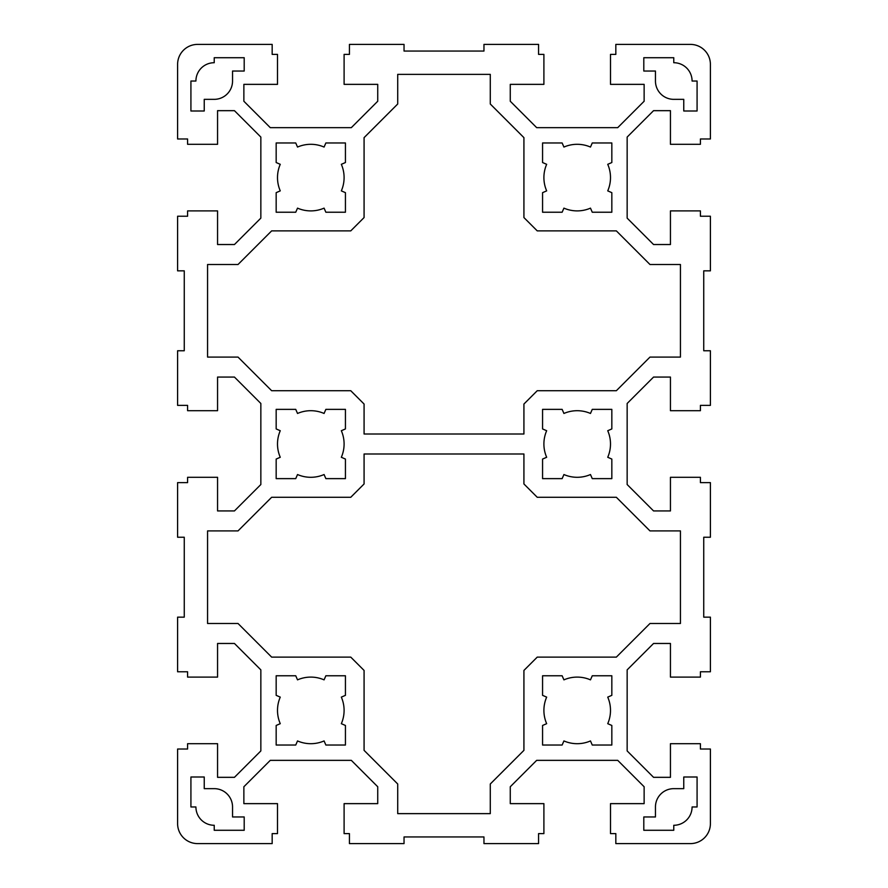 <?xml version="1.0" encoding="UTF-8"?>
<svg xmlns="http://www.w3.org/2000/svg" width="888" height="888" viewBox="0 0 888 888"><rect width="100%" height="100%" fill="white"/><g stroke="black" fill="none" stroke-linecap="round" stroke-linejoin="round"><path stroke-width="1.33" d="M277.5 710.4A33.3 33.3 0 0 0 280.264 723.676L276.168 725.463L276.168 745.032L295.737 745.032L297.524 740.936A33.3 33.3 0 0 0 324.076 740.936L325.863 745.032L345.432 745.032L345.432 725.463L341.336 723.676A33.3 33.3 0 0 0 341.336 697.124L345.432 695.337L345.432 675.768L325.863 675.768L324.076 679.864A33.3 33.3 0 0 0 297.524 679.864L295.737 675.768L276.168 675.768L276.168 695.337L280.264 697.124A33.3 33.3 0 0 0 277.5 710.4M543.9 710.4A33.3 33.3 0 0 0 546.664 723.676L542.568 725.463L542.568 745.032L562.137 745.032L563.924 740.936A33.3 33.3 0 0 0 590.476 740.936L592.263 745.032L611.832 745.032L611.832 725.463L607.736 723.676A33.3 33.3 0 0 0 607.736 697.124L611.832 695.337L611.832 675.768L592.263 675.768L590.476 679.864A33.3 33.3 0 0 0 563.924 679.864L562.137 675.768L542.568 675.768L542.568 695.337L546.664 697.124A33.3 33.3 0 0 0 543.9 710.4M543.9 444A33.3 33.3 0 0 0 546.664 457.276L542.568 459.063L542.568 478.632L562.137 478.632L563.924 474.536A33.3 33.3 0 0 0 590.476 474.536L592.263 478.632L611.832 478.632L611.832 459.063L607.736 457.276A33.3 33.3 0 0 0 607.736 430.724L611.832 428.937L611.832 409.368L592.263 409.368L590.476 413.464A33.3 33.3 0 0 0 563.924 413.464L562.137 409.368L542.568 409.368L542.568 428.937L546.664 430.724A33.3 33.3 0 0 0 543.9 444M277.5 444A33.3 33.3 0 0 0 280.264 457.276L276.168 459.063L276.168 478.632L295.737 478.632L297.524 474.536A33.3 33.3 0 0 0 324.076 474.536L325.863 478.632L345.432 478.632L345.432 459.063L341.336 457.276A33.3 33.3 0 0 0 341.336 430.724L345.432 428.937L345.432 409.368L325.863 409.368L324.076 413.464A33.3 33.3 0 0 0 297.524 413.464L295.737 409.368L276.168 409.368L276.168 428.937L280.264 430.724A33.3 33.3 0 0 0 277.5 444M277.5 177.6A33.3 33.3 0 0 0 280.264 190.876L276.168 192.663L276.168 212.232L295.737 212.232L297.524 208.136A33.3 33.3 0 0 0 324.076 208.136L325.863 212.232L345.432 212.232L345.432 192.663L341.336 190.876A33.3 33.3 0 0 0 341.336 164.324L345.432 162.537L345.432 142.968L325.863 142.968L324.076 147.064A33.3 33.3 0 0 0 297.524 147.064L295.737 142.968L276.168 142.968L276.168 162.537L280.264 164.324A33.3 33.3 0 0 0 277.5 177.6M543.9 177.6A33.3 33.3 0 0 0 546.664 190.876L542.568 192.663L542.568 212.232L562.137 212.232L563.924 208.136A33.3 33.3 0 0 0 590.476 208.136L592.263 212.232L611.832 212.232L611.832 192.663L607.736 190.876A33.3 33.3 0 0 0 607.736 164.324L611.832 162.537L611.832 142.968L592.263 142.968L590.476 147.064A33.3 33.3 0 0 0 563.924 147.064L562.137 142.968L542.568 142.968L542.568 162.537L546.664 164.324A33.3 33.3 0 0 0 543.9 177.6M700.41 749.028L700.41 743.7L670.44 743.7L670.44 777.333L653.557 777.333L627.15 750.926L627.15 669.874L653.557 643.467L670.44 643.467L670.44 677.1L700.41 677.1L700.41 671.772L710.4 671.772L710.4 617.16L703.74 617.16L703.74 537.24L710.4 537.24L710.4 482.628L700.41 482.628L700.41 477.3L670.44 477.3L670.44 510.933L653.557 510.933L627.15 484.526L627.15 403.474L653.557 377.067L670.44 377.067L670.44 410.7L700.41 410.7L700.41 405.372L710.4 405.372L710.4 350.76L703.74 350.76L703.74 270.84L710.4 270.84L710.4 216.228L700.41 216.228L700.41 210.9L670.44 210.9L670.44 244.533L653.557 244.533L627.15 218.126L627.15 137.074L653.557 110.667L670.44 110.667L670.44 144.3L700.41 144.3L700.41 138.972L710.4 138.972L710.4 64.38A19.98 19.98 0 0 0 690.42 44.4L615.828 44.4L615.828 54.39L610.5 54.39L610.5 84.36L644.133 84.36L644.133 101.243L617.726 127.65L536.674 127.65L510.267 101.243L510.267 84.36L543.9 84.36L543.9 54.39L538.572 54.39L538.572 44.4L483.96 44.4L483.96 51.06L404.04 51.06L404.04 44.4L349.428 44.4L349.428 54.39L344.1 54.39L344.1 84.36L377.733 84.36L377.733 101.243L351.326 127.65L270.274 127.65L243.867 101.243L243.867 84.36L277.5 84.36L277.5 54.39L272.172 54.39L272.172 44.4L197.58 44.4A19.98 19.98 0 0 0 177.6 64.38L177.6 138.972L187.59 138.972L187.59 144.3L217.56 144.3L217.56 110.667L234.443 110.667L260.85 137.074L260.85 218.126L234.443 244.533L217.56 244.533L217.56 210.9L187.59 210.9L187.59 216.228L177.6 216.228L177.6 270.84L184.26 270.84L184.26 350.76L177.6 350.76L177.6 405.372L187.59 405.372L187.59 410.7L217.56 410.7L217.56 377.067L234.443 377.067L260.85 403.474L260.85 484.526L234.443 510.933L217.56 510.933L217.56 477.3L187.59 477.3L187.59 482.628L177.6 482.628L177.6 537.24L184.26 537.24L184.26 617.16L177.6 617.16L177.6 671.772L187.59 671.772L187.59 677.1L217.56 677.1L217.56 643.467L234.443 643.467L260.85 669.874L260.85 750.926L234.443 777.333L217.56 777.333L217.56 743.7L187.59 743.7L187.59 749.028L177.6 749.028L177.6 823.62A19.98 19.98 0 0 0 197.58 843.6L272.172 843.6L272.172 833.61L277.5 833.61L277.5 803.64L243.867 803.64L243.867 786.757L270.274 760.35L351.326 760.35L377.733 786.757L377.733 803.64L344.1 803.64L344.1 833.61L349.428 833.61L349.428 843.6L404.04 843.6L404.04 836.94L483.96 836.94L483.96 843.6L538.572 843.6L538.572 833.61L543.9 833.61L543.9 803.64L510.267 803.64L510.267 786.757L536.674 760.35L617.726 760.35L644.133 786.757L644.133 803.64L610.5 803.64L610.5 833.61L615.828 833.61L615.828 843.6L690.42 843.6A19.98 19.98 0 0 0 710.4 823.62L710.4 749.028L700.41 749.028M655.455 71.04L655.455 81.03A18.315 18.315 0 0 0 673.77 99.345L683.76 99.345L683.76 111L697.08 111L697.08 81.03L692.085 81.03A18.315 18.315 0 0 0 673.77 62.715L673.77 57.72L643.8 57.72L643.8 71.04L655.455 71.04M204.24 99.345L214.23 99.345A18.315 18.315 0 0 0 232.545 81.03L232.545 71.04L244.2 71.04L244.2 57.72L214.23 57.72L214.23 62.715A18.315 18.315 0 0 0 195.915 81.03L190.92 81.03L190.92 111L204.24 111L204.24 99.345M537.24 390.72L616.35 390.72L649.983 357.087L680.43 357.087L680.43 264.513L649.983 264.513L616.35 230.88L537.24 230.88L523.92 217.56L523.92 137.64L490.287 104.007L490.287 74.37L397.713 74.37L397.713 104.007L364.08 137.64L364.08 217.56L350.76 230.88L271.65 230.88L238.017 264.513L207.57 264.513L207.57 357.087L238.017 357.087L271.65 390.72L350.76 390.72L364.08 404.04L364.08 434.01L523.92 434.01L523.92 404.04L537.24 390.72M692.085 806.97L697.08 806.97L697.08 777L683.76 777L683.76 788.655L673.77 788.655A18.315 18.315 0 0 0 655.455 806.97L655.455 816.96L643.8 816.96L643.8 830.28L673.77 830.28L673.77 825.285A18.315 18.315 0 0 0 692.085 806.97M523.92 750.36L523.92 670.44L537.24 657.12L616.35 657.12L649.983 623.487L680.43 623.487L680.43 530.913L649.983 530.913L616.35 497.28L537.24 497.28L523.92 483.96L523.92 453.99L364.08 453.99L364.08 483.96L350.76 497.28L271.65 497.28L238.017 530.913L207.57 530.913L207.57 623.487L238.017 623.487L271.65 657.12L350.76 657.12L364.08 670.44L364.08 750.36L397.713 783.993L397.713 813.63L490.287 813.63L490.287 783.993L523.92 750.36M214.23 825.285L214.23 830.28L244.2 830.28L244.2 816.96L232.545 816.96L232.545 806.97A18.315 18.315 0 0 0 214.23 788.655L204.24 788.655L204.24 777L190.92 777L190.92 806.97L195.915 806.97A18.315 18.315 0 0 0 214.23 825.285"/></g></svg>
